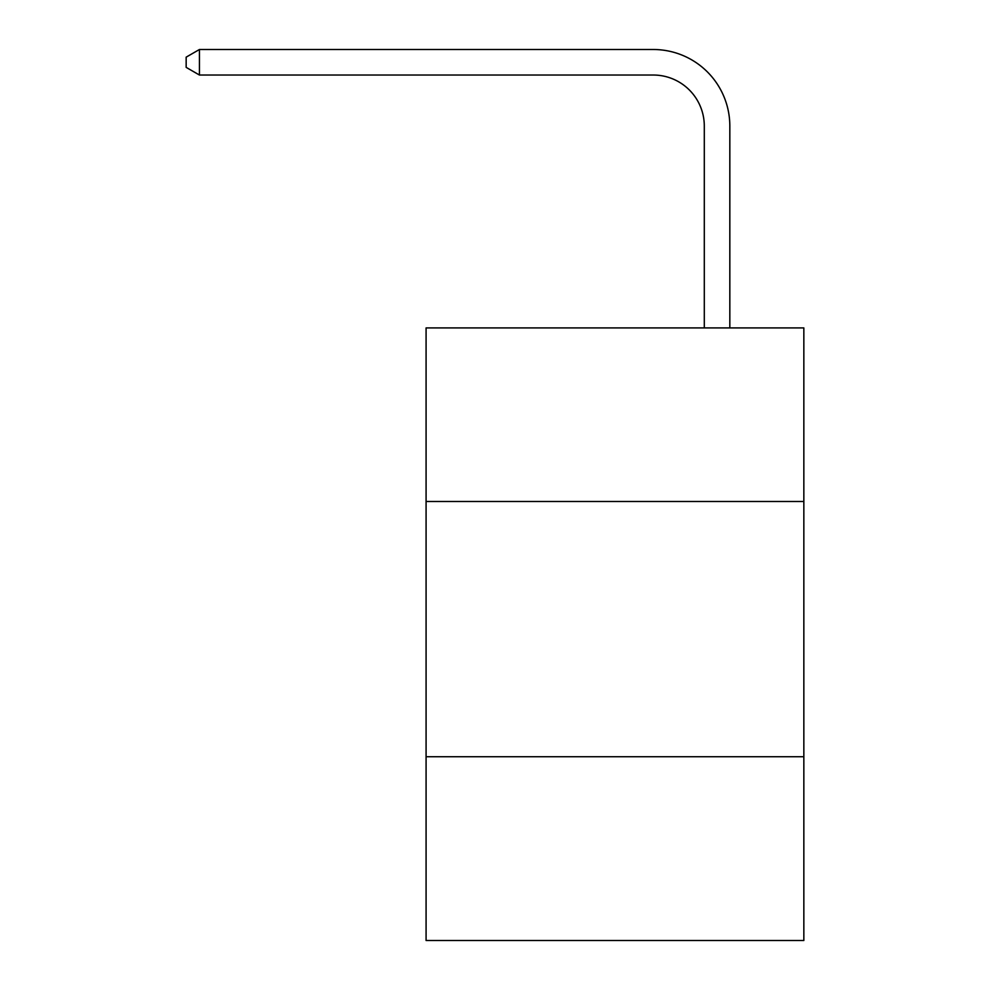 <?xml version="1.0" encoding="UTF-8"?>
<svg xmlns="http://www.w3.org/2000/svg" width="990" height="990" viewBox="0 0 990 990"><rect width="100%" height="100%" fill="white"/><g stroke="black" fill="none" stroke-linecap="round" stroke-linejoin="round"><path stroke-width="1.49" d="M803.843 501.485L803.843 327.913L426.084 327.913L426.084 501.485L803.843 501.485L803.843 940.5L426.084 940.5L426.084 501.485M803.843 756.731L426.084 756.731M704.298 327.913L704.298 126.076A51.047 51.047 0 0 0 653.251 75.03L199.435 75.03L186.157 67.37L186.157 57.16L199.435 49.5L653.251 49.5A76.577 76.577 0 0 1 729.828 126.076L729.828 327.913M704.298 126.076A51.047 51.047 0 0 0 653.251 75.03A51.047 51.047 0 0 1 704.298 126.076A51.047 51.047 0 0 0 653.251 75.03A51.047 51.047 0 0 1 704.298 126.076A51.047 51.047 0 0 0 653.251 75.03A51.047 51.047 0 0 1 704.298 126.076A51.047 51.047 0 0 0 653.251 75.03A51.047 51.047 0 0 1 704.298 126.076A51.047 51.047 0 0 0 653.251 75.03A51.047 51.047 0 0 1 704.298 126.076A51.047 51.047 0 0 0 653.251 75.03A51.047 51.047 0 0 1 704.298 126.076A51.047 51.047 0 0 0 653.251 75.03A51.047 51.047 0 0 1 704.298 126.076A51.047 51.047 0 0 0 653.251 75.03A51.047 51.047 0 0 1 704.298 126.076A51.047 51.047 0 0 0 653.251 75.03A51.047 51.047 0 0 1 704.298 126.076A51.047 51.047 0 0 0 653.251 75.03A51.047 51.047 0 0 1 704.298 126.076A51.047 51.047 0 0 0 653.251 75.03A51.047 51.047 0 0 1 704.298 126.076A51.047 51.047 0 0 0 653.251 75.03A51.047 51.047 0 0 1 704.298 126.076A51.047 51.047 0 0 0 653.251 75.03A51.047 51.047 0 0 1 704.298 126.076A51.047 51.047 0 0 0 653.251 75.03A51.047 51.047 0 0 1 704.298 126.076A51.047 51.047 0 0 0 653.251 75.03A51.047 51.047 0 0 1 704.298 126.076A51.047 51.047 0 0 0 653.251 75.03A51.047 51.047 0 0 1 704.298 126.076A51.047 51.047 0 0 0 653.251 75.03A51.047 51.047 0 0 1 704.298 126.076A51.047 51.047 0 0 0 653.251 75.03A51.047 51.047 0 0 1 704.298 126.076A51.047 51.047 0 0 0 653.251 75.03A51.047 51.047 0 0 1 704.298 126.076A51.047 51.047 0 0 0 653.251 75.03A51.047 51.047 0 0 1 704.298 126.076A51.047 51.047 0 0 0 653.251 75.03A51.047 51.047 0 0 1 704.298 126.076M199.435 49.5L653.251 49.5L199.435 49.5L653.251 49.5L199.435 49.5L653.251 49.5L199.435 49.5L653.251 49.5L199.435 49.5L653.251 49.5L199.435 49.5L653.251 49.5L199.435 49.5L653.251 49.5L199.435 49.5L653.251 49.5L199.435 49.5L653.251 49.5L199.435 49.5L653.251 49.5L199.435 49.5L653.251 49.5L199.435 49.5L653.251 49.5L199.435 49.5L653.251 49.5L199.435 49.5L653.251 49.5L199.435 49.5L653.251 49.5L199.435 49.5L653.251 49.5L199.435 49.5L653.251 49.5L199.435 49.5L653.251 49.5L199.435 49.5L653.251 49.5L199.435 49.5L653.251 49.5L199.435 49.5L653.251 49.5L199.435 49.5L199.435 75.03"/></g></svg>
